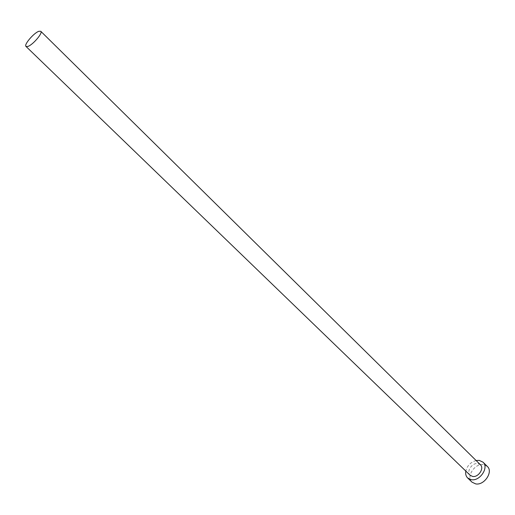 <?xml version="1.0" encoding="UTF-8"?>
<svg xmlns="http://www.w3.org/2000/svg" width="515" height="515" viewBox="0 0 515 515"><rect width="100%" height="100%" fill="white"/><g stroke="black" fill="none" stroke-linecap="round" stroke-linejoin="round"><path stroke-width="0.39" stroke-dasharray="2.58 1.93" d="M480.424 464.768L477.869 463.564C472.133 462.502 466.024 471.759 470.163 475.281M476.118 460.519C470.697 462.11 467.26 465.624 465.811 471.083M487.338 466.448L483.469 464.627C474.869 463.024 465.779 476.851 472.01 482.156"/><path stroke-width="0.77" d="M38.863 31.293C33.816 32.909 23.658 44.844 25.995 46.44L27.836 46.459C32.831 44.953 43.151 32.844 40.782 31.286L38.863 31.293M25.995 46.44L470.163 475.281L472.628 476.446C478.345 477.592 484.531 468.29 480.424 464.768L40.782 31.286M465.811 471.083C465.328 473.935 465.94 476.227 467.639 477.959L471.309 479.69C479.883 481.435 489.186 467.472 483.031 462.18L479.169 460.371L476.118 460.519M467.639 477.959L472.01 482.156L475.68 483.894C484.248 485.664 493.499 471.746 487.338 466.448L483.031 462.18"/></g></svg>
